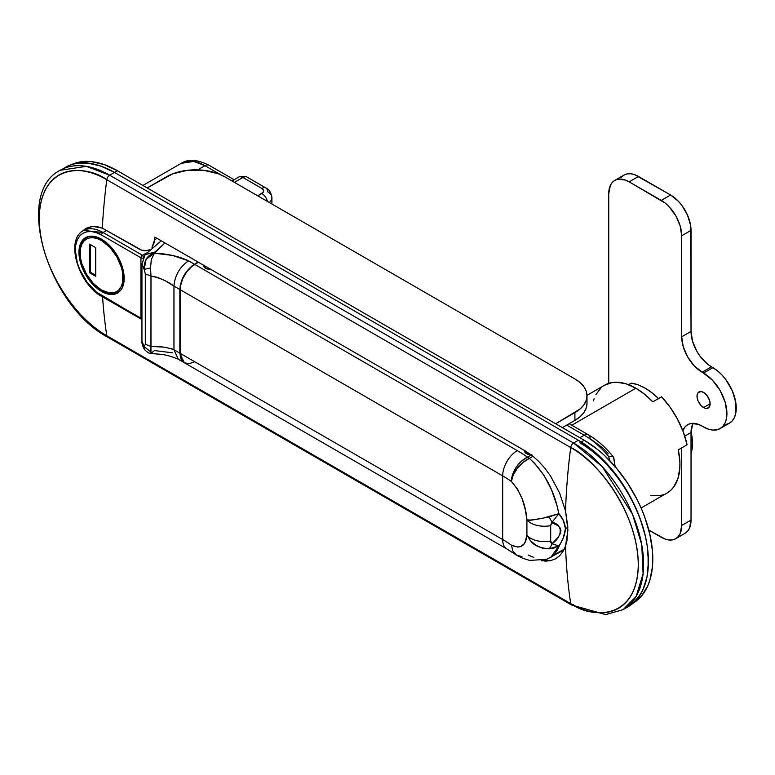 <?xml version="1.0" encoding="UTF-8"?>
<svg xmlns="http://www.w3.org/2000/svg" width="775" height="775" viewBox="0 0 775 775"><rect width="100%" height="100%" fill="white"/><g stroke="black" fill="none" stroke-linecap="round" stroke-linejoin="round"><path stroke-width="1.16" d="M661.53 396.8L652.783 401.847A62.3 35.97 -120 0 0 635.887 388.207L571.776 425.213L635.887 388.207L644.5 394.165L652.783 401.847L661.53 396.8A62.3 35.97 -120 0 1 687.057 444.782L683.317 431.995L677.602 419.314L670.22 407.379L661.53 396.8M641.099 508.012L667.033 493.036A62.3 35.97 -120 0 0 678.299 449.839L687.057 444.782L678.299 449.839L679.898 462.307L679.82 468.129L677.931 478.533L673.814 486.845L670.985 490.081L667.004 493.055M663.981 494.479L659.893 495.593L650.816 495.554M593.447 400.927L594.105 398.805M595.956 394.514L601.177 387.703M604.471 385.272L612.221 382.501L616.571 382.201L625.977 383.79L635.887 388.207A62.3 35.97 -120 0 0 604.732 385.117L586.985 395.366M555.937 558.61L559.608 555.811L563.008 551.5L565.547 546.007L566.98 540.592L567.823 526.777L565.547 511.054L567.91 530.187L565.547 546.007A598.29 345.427 120 0 0 570.71 603.58A95.558 55.17 -120 0 0 638.28 564.568A95.558 55.17 -120 0 0 570.71 447.533A598.29 345.427 120 0 0 565.547 511.054L559.579 492.929L550.415 475.831L544.854 468.197L538.702 461.377L532.183 455.613L525.363 451.002L154.826 237.072A598.29 345.427 -60 0 0 154.593 239.737L157.015 238.342L154.593 239.737L152.036 247.332L154.041 243.021L154.593 239.737A598.29 345.427 -60 0 1 154.826 237.072L525.363 451.002L532.183 455.613L538.702 461.377L544.854 468.197L550.415 475.831L559.579 492.929L565.547 511.054A598.29 345.427 -60 0 1 570.71 447.533L106.805 179.703A95.558 55.17 -120 0 0 39.234 218.715A95.558 55.17 -120 0 0 106.805 335.749A598.29 345.427 -60 0 1 102.571 296.922A598.29 345.427 120 0 0 106.805 335.749L570.71 603.58A598.29 345.427 -60 0 1 565.547 546.007L563.008 551.5L559.608 555.811L555.384 558.911L550.453 560.693L541.212 560.8M86.287 228.189L82.877 230.931L84.843 229.138L92.709 226.348L97.359 226.678L102.29 228.141A598.29 345.427 -60 0 1 106.805 179.703A598.29 345.427 120 0 0 102.29 228.141L141.651 250.17L147.066 250.606L149.546 249.627M555.384 558.911L550.453 560.693L544.835 561.168M573.587 604.752A4.127 2.383 -60 0 1 571.524 604.955A4.127 2.383 -60 0 1 570.71 603.58L106.805 335.749A4.127 2.383 120 0 0 107.618 337.125A4.127 2.383 -60 0 1 106.805 335.749C87.042 327.476 40.155 276.995 39.234 218.715C40.155 161.491 87.042 165.153 106.805 179.703L570.71 447.533A4.127 2.383 -60 0 1 573.587 443.038L578.402 440.258A99.026 57.176 -120 0 1 643.095 527.523A99.026 57.176 -120 0 1 627.924 606.873L632.536 603.657L640.16 594.88L643.095 589.407L647.086 576.532L648.433 561.536L647.086 544.99L645.41 536.329L640.16 518.649L632.536 501.067L627.924 492.522L622.829 484.259L611.417 468.856L598.736 455.468L592.071 449.694L578.402 440.258L573.587 443.038L109.682 175.208L114.506 172.428L100.847 166.092L87.711 163.108L75.601 163.593L70.079 165.133L60.169 170.297A99.026 57.176 60 0 1 109.682 175.208L114.506 172.428L578.402 440.258L114.506 172.428A99.026 57.176 -120 0 0 64.993 167.516M571.533 604.955A4.127 2.383 120 0 1 570.71 603.58C590.472 618.13 637.36 621.783 638.28 564.568C637.36 506.288 590.472 455.807 570.71 447.533A4.127 2.383 120 0 1 573.587 443.038A99.026 57.176 60 0 1 638.28 530.303A99.026 57.176 60 0 1 623.1 609.654L636.139 596.353L643.095 573.8L641.748 544.718L632.545 514.309L602.34 466.763L573.587 443.038L109.682 175.208L86.345 166.354L60.169 170.297C13.562 193.353 48.321 306.048 107.618 337.125L571.524 604.955L605.701 614.604L623.1 609.654L627.924 606.873M608.201 453.414L602.359 447.621L590.075 438.573A8.254 4.766 -60 0 0 588.37 434.794A8.254 4.766 120 0 0 584.243 435.201L566.738 425.097L584.243 435.201L579.865 437.73L584.243 435.201A72.211 41.685 60 0 1 608.743 456.582A72.211 41.685 -120 0 0 584.243 435.201A8.254 4.766 -60 0 1 588.37 434.794C597.515 440.142 605.905 447.592 613.538 457.143L611.795 456.368L608.743 456.582L611.795 456.368L613.567 457.182L615.156 467.277M232.006 180.963L239.785 176.477L245.975 176.477L244.551 176.38L242.875 177.475L241.209 176.38L239.785 176.477L242.875 177.475L234.418 182.358L242.875 177.475L245.975 176.477L265.97 188.015A8.254 4.766 120 0 0 261.843 188.422L242.875 177.475L261.843 188.422A6.19 3.575 180 0 1 261.843 193.479L257.755 195.843L263.19 192.316L263.539 190.253L261.843 188.422A8.254 4.766 -60 0 1 265.97 188.015A8.254 4.766 -60 0 1 267.675 191.793A14.444 8.341 180 0 1 271.909 197.693A14.444 8.341 180 0 1 269.283 202.488A14.444 8.341 0 0 0 271.909 197.693L271.909 204.009M197.722 169.861L204.949 165.685L220.381 174.598L204.949 165.685A47.449 27.396 -120 0 0 181.224 163.331L193.769 161.442L204.949 165.685A8.254 4.766 -60 0 1 209.076 165.278A8.254 4.766 120 0 0 204.949 165.685L197.722 169.861M609.557 460.457L608.743 456.582M86.209 228.228L92.709 226.348L102.29 228.141L138.783 248.862C142.842 251.11 146.388 251.391 149.41 249.705M261.843 193.479A8.254 4.766 60 0 1 267.414 201.413A8.254 4.766 -120 0 0 261.843 193.479M106.805 179.703A4.127 2.383 -60 0 1 109.682 175.208A4.127 2.383 120 0 0 106.805 179.703M648.103 553.592L648.103 569.112M633.088 603.183A96.962 55.984 -120 0 0 647.483 525.363A96.962 55.984 -120 0 0 584.243 440.258L117.422 170.742L114.506 172.428L117.422 170.742A96.962 55.984 -120 0 0 71.271 164.717L79.331 162.091L91.179 161.617L104.044 164.542L117.422 170.742L584.243 440.258L597.622 449.5L604.142 455.157L616.561 468.265L627.74 483.338L637.244 499.797L641.254 508.352L644.713 517.012L649.857 534.324L652.472 551.064L652.802 559.007L652.472 566.583L649.857 580.291L647.59 586.297L641.254 596.324L632.72 603.396M579.865 442.787A96.962 55.984 60 0 1 643.211 528.23A96.962 55.984 60 0 1 628.351 605.924M584.243 440.258L581.269 441.973L584.243 440.258M557.022 505.755L558.833 513.66L563.444 520.703L565.421 528.705L567.852 527.31L565.421 528.705L563.444 537.53L556.973 550.618L554.512 554.319L550.812 557.419L558.833 545.9C562.795 540.466 564.994 534.731 565.421 528.705C564.994 523.057 562.795 518.039 558.833 513.66C554.357 490.682 544.525 472.256 529.354 458.383L534.634 463.314L544.089 475.569L551.664 490.11L557.022 505.755M533.006 456.272L529.354 458.383L533.006 456.272M210.635 269.293A6.19 3.575 180 0 1 203.718 265.748L205.53 268.266L205.53 266.348L205.53 268.266L206.47 268.712L211.12 269.245M524.636 450.469L524.636 451.602L526.399 453.608L526.399 451.612L526.399 453.608L531.834 454.625M563.192 550.037L564.152 549.398L563.192 550.037M564.142 549.407A43.322 25.013 180 0 1 563.144 550.076L564.142 549.407M530.933 454.673A6.297 3.633 180 0 1 524.559 451.04A6.297 3.633 180 0 1 524.607 450.566M180.149 353.342L180.43 286.217L182.609 278.884L186.63 271.918L191.89 266.368L198.448 262.26L194.738 264.401A20.634 11.916 120 0 0 180.149 289.666L502.675 475.869L502.675 539.545L180.149 353.342L180.149 289.666L502.675 475.869A123.787 71.465 180 0 1 511.413 481.478L517.584 489.19L522.185 498.916L525.237 509.446L526.913 519.86L526.913 535.205L525.237 541.696L523.9 544.06L520.102 546.792L517.603 547.063L511.413 545.154A123.787 71.465 0 0 0 502.675 539.545L502.675 475.869A20.634 11.916 -60 0 1 517.264 450.604L194.738 264.401L517.264 450.604A20.634 11.916 120 0 0 502.675 475.869A123.787 71.465 180 0 1 511.413 481.478A20.634 13.098 -54.5 0 1 527.465 457.153A144.412 83.38 0 0 0 517.264 450.604A144.412 83.38 0 0 1 527.465 457.153A20.634 11.916 60 0 1 529.354 458.383A20.634 11.916 -120 0 0 527.465 457.153L521.323 461.299L516.111 467.373L512.633 474.465L511.413 481.478L513.302 474.92L517.38 468.207L523.018 462.394L529.354 458.383A20.634 11.46 131.4 0 0 511.413 481.478C520.587 491.902 525.76 504.69 526.913 519.86L526.913 535.205A19.394 11.199 0 0 0 550.686 540.989L550.889 542.645L552.013 543.769L557.738 537.734L559.928 534.324L560.926 530.691L559.938 527.678L557.748 525.547L551.587 522.621L550.686 525.644L550.686 540.989L550.686 525.644A19.394 11.199 180 0 1 526.913 519.86A19.394 11.199 0 0 0 550.686 525.644L552.013 522.321A19.394 0.911 -119.2 0 0 549.165 516.877C534.246 520.015 526.826 521.013 526.913 519.86L530.555 520.064L542.277 518.388L558.833 513.66L549.165 516.877A19.394 0.911 60.8 0 1 552.013 522.321L558.833 513.66L552.013 522.321C562.97 524.152 562.931 536.387 552.013 543.769L558.833 545.9L552.013 543.769L550.686 540.989A19.394 11.199 180 0 1 526.913 535.205C530.236 539.313 530.836 547.237 549.165 548.836A19.394 9.213 -82.3 0 0 552.013 543.769A19.394 9.213 97.7 0 1 549.165 548.836L558.833 545.9L554.319 547.944L549.165 548.836L542.277 548.099L535.854 545.271L530.565 540.785L526.913 535.205C525.77 545.988 520.606 549.301 511.413 545.154A123.787 71.465 0 0 0 502.675 539.545L180.149 353.342A20.634 11.916 120 0 0 184.421 362.778L181.263 359.145L180.149 353.342M194.738 361.76L189.158 363.698L184.421 362.778L506.947 548.991A20.634 11.916 -60 0 1 502.675 539.545A20.634 11.916 120 0 0 506.947 548.991L516.654 555.258L512.943 551.257L511.413 545.154L512.943 551.257L516.654 555.258L522.854 558.291L529.654 560.412L546.811 559.317L560.829 551.635A59.956 34.613 -120 0 0 564.278 549.117L556.663 553.457M203.844 265.05L203.718 265.748A6.19 3.575 180 0 1 203.767 265.331M528.211 555.055L533.859 557.438M531.292 454.935L527.465 457.153L531.292 454.935M522.011 556.595L516.654 555.258M658.508 398.544A55.703 32.163 -120 0 0 631.557 383.141L628.757 384.758L631.557 383.141A2.063 1.192 -120 0 0 631.034 383.228L628.525 384.671M630.724 383.567L631.557 383.141L638.28 384.913L645.217 388.207L652.163 392.925L658.886 398.922M703.574 407.573A9.281 5.357 60 0 1 697.51 399.396A9.281 5.357 60 0 1 698.934 391.956A9.281 5.357 60 0 1 703.574 392.412L701.065 391.54L698.11 392.634L697.132 394.804L697.132 397.759L698.11 401.053L701.065 405.548L704.853 408.173L707.217 408.406L709.638 406.4L710.132 403.785L703.574 407.573L710.132 403.785L709.638 400.597L707.217 395.802L703.574 392.412A9.281 5.357 60 0 1 709.638 400.597A9.281 5.357 60 0 1 708.214 408.037A9.281 5.357 60 0 1 703.574 407.573M661.269 537.288L648.82 530.09L665.25 539.129L669.087 540.001L672.613 539.855L675.713 538.712A28.878 16.672 60 0 1 661.269 537.288M621.531 177.136L624.069 175.034L627.159 173.891L630.695 173.745L634.522 174.617L670.607 194.99L661.269 200.386L629.174 181.854A28.878 16.672 60 0 0 614.73 180.42A28.878 16.672 60 0 0 608.753 193.643L608.753 383.334L608.753 193.643L610.303 185.516L612.192 182.532L614.73 180.42L617.83 179.277L625.192 180.003L629.174 181.854L665.25 203.137L669.087 206.693L675.713 215.624L680.14 225.835L681.69 235.755L681.69 336.825L683.25 346.754L687.677 356.955L694.293 365.897L712.506 380.254L720.082 390.464L725.138 402.128L726.911 413.472L726.466 418.471L725.138 422.762L722.978 426.173L720.082 428.585L716.536 429.892L712.506 430.057L708.127 429.059L698.13 424.254L690.767 423.528L687.677 424.671L685.129 426.783L682.843 430.755A28.878 16.672 60 0 1 687.677 424.671A28.878 16.672 60 0 1 702.111 426.105L703.574 426.948A33.005 19.055 60 0 0 720.082 428.585L729.411 423.189L725.875 424.506M692.579 424.38L691.029 432.508L691.029 520.102L681.69 525.489L681.69 447.882L681.69 525.489L680.14 533.617L678.251 536.61L675.713 538.712L685.042 533.326A28.878 16.672 -120 0 0 691.029 520.102L689.469 528.23L687.58 531.214L685.042 533.326M614.73 180.42L624.069 175.034A28.878 16.672 -120 0 1 638.513 176.468L629.174 181.854L638.513 176.468L670.607 194.99L661.269 200.386A28.878 16.672 60 0 1 681.69 235.755L691.029 230.369L691.029 331.438L681.69 336.825L691.029 331.438A28.878 16.672 -120 0 0 711.45 366.808L702.111 372.203L711.45 366.808L712.913 367.65L703.574 373.046L702.111 372.203A28.878 16.672 60 0 1 681.69 336.825L681.69 235.755L691.029 230.369A28.878 16.672 -120 0 0 670.607 194.99L678.416 201.297L681.952 205.52L687.58 215.276L690.632 225.544L691.029 331.438L692.579 341.358L697.006 351.569L700.106 356.287L707.468 364.056L717.466 370.799L721.845 374.858L725.875 379.682L732.317 390.832L735.804 402.564L735.804 413.085L734.477 417.367L732.317 420.786L729.411 423.189A33.005 19.055 -120 0 0 734.477 396.742A33.005 19.055 -120 0 0 712.913 367.65L703.574 373.046A33.005 19.055 60 0 1 725.138 402.128A33.005 19.055 60 0 1 720.082 428.585M693.112 423.324A28.878 16.672 -120 0 0 691.029 432.508L684.742 436.131L691.029 432.508L691.029 520.102L681.69 525.489A28.878 16.672 60 0 1 675.713 538.712M101.564 291.458A31.978 18.464 60 0 1 80.668 263.277A31.978 18.464 60 0 1 85.57 237.654A31.978 18.464 60 0 1 101.564 239.233L110.215 246.218L114.119 250.887L120.358 261.698L123.738 273.052L124.174 278.399L122.45 287.399L120.358 290.702L117.548 293.037L114.119 294.306L110.215 294.461L105.972 293.502L97.146 288.407L92.903 284.473L85.57 274.573L80.668 263.277L79.379 257.639L79.379 247.448L80.668 243.292L82.76 239.988L85.57 237.654L88.999 236.385L92.903 236.23L101.564 239.233A31.978 18.464 60 0 1 122.45 267.414A31.978 18.464 60 0 1 117.548 293.037A31.978 18.464 60 0 1 101.564 291.458L102.368 290.983L101.564 291.458M143.869 257.794L142.435 255.256A2.063 1.192 120 0 0 140.943 257.794A2.063 1.192 0 0 0 143.172 258.056A2.063 1.192 180 0 1 140.943 257.794L140.943 318.38A2.063 1.192 0 0 0 141.951 318.699L101.564 295.633C93.882 292.427 75.688 272.829 75.33 250.199C75.688 227.986 93.882 229.41 101.564 235.057L96.439 232.684L91.518 231.56L86.984 231.744L83.012 233.217L79.747 235.92L77.326 239.766L75.834 244.58L75.33 250.199L77.326 262.948L79.747 269.584L86.984 282.119L96.439 292.097L140.943 318.38L140.943 257.794L101.564 235.057A2.063 1.192 -60 0 1 103.046 232.51L83.71 230.437A39.167 22.611 60 0 1 103.046 232.51L106.824 230.407L103.046 232.51L142.435 255.256L146.417 253.028L142.435 255.256A2.063 1.211 60.9 0 1 143.714 256.912M140.943 318.38L141.379 319.319A2.063 1.192 -60 0 1 140.943 318.38M101.564 295.633A2.063 1.192 120 0 0 101.99 296.583A2.063 1.192 -60 0 1 101.564 295.633M101.564 235.057L140.943 257.794A2.063 1.192 -60 0 1 142.435 255.256L103.046 232.51A2.063 1.192 120 0 0 101.564 235.057M101.564 240.579C107.832 243.214 122.712 259.228 123.002 277.731C122.712 295.885 107.832 294.723 101.564 290.112A1.24 0.717 120 0 0 101.816 290.673A1.24 0.717 -60 0 1 101.564 290.112L93.349 283.485L86.393 274.098L81.743 263.384L80.523 258.036L80.523 248.368L81.743 244.435L83.729 241.296L86.393 239.078L89.648 237.877L93.349 237.731L97.379 238.642L101.564 240.579L109.769 247.206L116.725 256.593L121.375 267.307L122.595 272.655L122.595 282.323L121.375 286.256L119.389 289.395L116.725 291.613L113.47 292.814L109.769 292.96L101.564 290.112C95.286 287.486 80.406 271.463 80.116 252.97C80.406 234.806 95.286 235.968 101.564 240.579A1.24 0.717 -60 0 1 101.98 239.485A1.24 0.717 120 0 0 101.564 240.579M118.217 292.175L121.171 289.666A31.562 18.222 60 0 1 118.217 292.175A31.562 18.222 60 0 1 102.436 290.615A1.24 0.717 -60 0 1 101.816 290.673C109.682 294.287 115.146 294.791 118.217 292.175L119.902 291.206M89.6 272.761L95.722 276.297L95.722 247.661L89.6 244.125L89.6 272.761L90.472 272.248L95.722 275.28L90.472 272.248L89.6 272.761L89.6 244.125L95.722 247.661L95.722 276.297L89.6 272.761M101.816 290.673C82.886 280.782 71.843 244.735 86.655 237.508A31.562 18.222 60 0 1 90.307 236.201L86.655 237.508L88.34 236.53M90.472 244.629L90.472 272.248L90.472 244.629M166.896 281.838L173.958 286.091L173.958 349.757L179.858 353.168L184.276 362.7L180.972 358.97L179.858 353.168L173.958 349.757L173.958 286.091L179.858 289.492L179.858 353.168L180.139 286.033L182.328 278.7L186.349 271.734L191.609 266.193L198.148 262.086L194.447 264.227L188.538 260.817L172.224 255.392L154.419 253.202L164.978 242.933L155 252.02L145.099 254.704L155 252.02L154.419 253.202C147.453 254.878 144.034 260.264 144.14 269.361L146.165 259.141L154.419 253.202L151.29 259.47L150.563 267.956L151.309 259.392M163.399 347.103L150.98 346.425L150.98 276.007L157.344 277.324L163.399 279.92M172.224 352.761L154.419 350.571L150.951 353.361L150.98 276.007L145.312 273.904L145.312 344.323L150.98 346.425C159.912 346.241 167.574 347.355 173.958 349.757L178.231 359.203L173.958 349.757L171.585 348.643M161.268 240.792L145.099 254.704L141.951 264.033L141.951 341.174L144.14 346.522L145.312 344.323L145.312 273.904L144.14 269.371L145.312 273.904L150.98 276.007L150.553 267.956L150.98 276.007C159.912 277.915 167.574 281.277 173.958 286.091C174.879 275.396 179.742 266.968 188.538 260.817C178.754 256.263 167.381 253.725 154.419 253.202L154.419 253.202M150.563 267.956L144.14 269.371L141.98 264.033L143.646 259.286M141.951 341.184C141.612 342.782 142.426 345.534 144.373 349.438L144.14 346.512L144.537 349.661M184.13 362.613L178.231 359.203C163.544 353.032 159.117 354.708 150.951 353.361C149.798 353.865 147.608 352.567 144.382 349.448L144.392 349.467M150.553 351.831L150.98 346.425L145.312 344.323L144.14 346.522L150.563 351.831L151.29 353.293M179.858 289.492C180.788 278.797 185.651 270.378 194.447 264.227L188.538 260.817C179.742 266.968 174.879 275.396 173.958 286.091L179.858 289.492M586.995 395.783L586.2 391.133L583.846 386.667L580.039 382.55L574.905 378.936L224.789 176.807L218.54 173.842L203.66 170.287L187.56 170.287L172.689 173.842L147.182 187.918L166.441 176.807A41.259 23.822 180 0 1 224.789 176.807L574.905 378.936A41.259 23.822 180 0 1 586.995 395.783A41.259 23.822 180 0 1 574.905 412.629L574.905 420.379A41.259 23.822 0 0 0 586.995 403.533L586.2 408.183L583.846 412.649L580.039 416.766L574.905 420.379L562.359 427.626L574.905 420.379L574.905 412.629L555.646 423.751L580.039 409.016L583.846 404.899L586.2 400.433L586.995 395.783L586.995 403.533M691.029 453.656A45.386 26.205 -120 0 0 691.038 431.627L692.482 443.455L691.029 453.666M142.91 185.458L181.224 163.331C188.122 158.807 197.402 159.447 209.076 165.278L234.127 179.742M615.137 466.579L613.8 457.725M569.15 423.702L588.37 434.794M265.97 188.015C269.119 189.265 271.095 192.491 271.909 197.693M141.951 319.542L101.99 296.583C78.43 284.212 64.722 239.436 83.71 230.437L90.714 226.591"/></g></svg>
